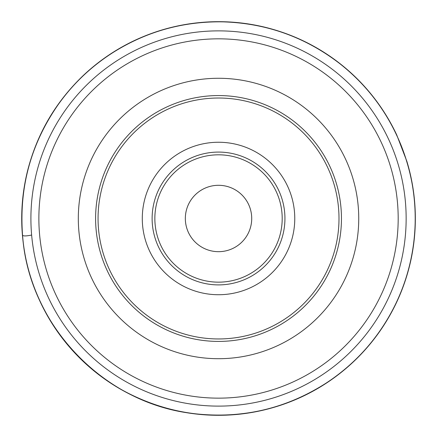 <?xml version="1.0" encoding="UTF-8"?>
<svg xmlns="http://www.w3.org/2000/svg" width="437" height="437" viewBox="0 0 437 437"><rect width="100%" height="100%" fill="white"/><g stroke="black" fill="none" stroke-linecap="round" stroke-linejoin="round"><path stroke-width="0.66" d="M294.767 218.489A76.24 76.24 0 0 0 180.405 152.464A76.24 76.24 0 0 0 180.405 284.514A76.24 76.24 0 0 0 294.767 218.489M284.935 218.489A66.408 66.408 0 0 0 185.321 160.98A66.408 66.408 0 0 0 185.321 275.998A66.408 66.408 0 0 0 284.935 218.489A66.408 66.408 0 0 0 185.321 160.98A66.408 66.408 0 0 0 185.321 275.998A66.408 66.408 0 0 0 284.935 218.489M251.717 218.489A33.19 33.19 0 0 0 201.932 189.745A33.19 33.19 0 0 0 201.932 247.233A33.19 33.19 0 0 0 251.717 218.489M95.599 218.489A122.928 122.928 0 0 1 279.991 112.03A122.928 122.928 0 0 1 279.991 324.948A122.928 122.928 0 0 1 95.599 218.489A122.928 122.928 0 0 1 279.991 112.03A122.928 122.928 0 0 1 279.991 324.948A122.928 122.928 0 0 1 95.599 218.489M406.148 218.489A187.62 187.62 0 0 1 124.714 380.977A187.62 187.62 0 0 1 124.714 56.007A187.62 187.62 0 0 1 406.148 218.489M398.183 218.489A179.656 179.656 0 0 0 218.527 38.833A179.656 179.656 0 0 0 38.871 218.489A179.656 179.656 0 0 0 218.527 398.145A179.656 179.656 0 0 0 398.183 218.489M78.31 218.489A140.217 140.217 0 0 1 288.633 97.058A140.217 140.217 0 0 1 288.633 339.92A140.217 140.217 0 0 1 78.31 218.489M98.057 218.489A120.47 120.47 0 0 0 278.762 322.817A120.47 120.47 0 0 0 278.762 114.161A120.47 120.47 0 0 0 98.057 218.489M154.851 218.489A63.676 63.676 0 0 0 250.363 273.633A63.676 63.676 0 0 0 250.363 163.345A63.676 63.676 0 0 0 154.851 218.489M31.639 235.04C26.624 236.095 23.603 236.198 22.566 235.352L21.85 225.978C22.937 252.941 29.246 278.626 40.783 303.021C46.748 315.552 53.953 327.324 62.404 338.336C72.329 351.255 83.685 362.77 96.462 372.887C110.583 384.036 125.938 393.087 142.528 400.041C162.968 408.573 184.234 413.533 206.33 414.926C232.774 416.521 258.507 412.965 283.537 404.263C301.606 397.921 318.398 389.149 333.917 377.934C352.872 364.174 368.894 347.573 381.971 328.143C396.19 306.861 405.935 283.7 411.201 258.655C415.243 239.197 416.324 219.565 414.451 199.764C413.2 186.708 410.671 173.904 406.869 161.357L396.714 134.902C390.782 122.262 383.588 110.392 375.137 99.281C363.486 83.997 349.895 70.696 334.365 59.366C313.755 44.427 291.113 33.835 266.433 27.591C247.888 22.953 229.059 21.042 209.951 21.855C183.24 23.079 157.806 29.432 133.656 40.909C115.363 49.676 98.806 60.983 83.986 74.836C56.247 101.116 37.538 132.733 27.853 169.687C23.145 188.161 21.14 206.925 21.85 225.978M22.566 235.352C27.493 300.601 68.462 363.256 129.265 393.753C168.671 413.402 210.071 419.498 253.465 412.042C283.782 406.476 311.319 394.518 336.086 376.175C352.244 364.103 366.233 349.895 378.043 333.551C397.954 305.698 409.917 274.78 413.943 240.787C421.541 178.116 396.452 112.708 348.884 71.209C332.109 56.4 313.362 44.765 292.643 36.309C276.233 29.64 259.234 25.264 241.65 23.166C215.862 20.168 190.461 22.145 165.448 29.104C149.006 33.72 133.427 40.362 118.706 49.02C89.995 66.085 67.003 88.913 49.742 117.509C28.323 153.939 19.266 193.22 22.566 235.352M22.566 235.319C28.656 325.56 104.618 404.34 194.591 413.713C242.743 419.078 287.12 408.535 327.717 382.085C355.669 363.262 377.47 338.921 393.114 309.068C406.929 282.247 414.271 253.755 415.145 223.597C415.789 196.557 411.108 170.468 401.1 145.341C387.892 112.801 367.528 85.625 340.008 63.807C305.452 37.129 266.357 23.145 222.717 21.85C181.803 21.266 144.21 32.147 109.938 54.494C89.962 67.768 72.952 84.123 58.913 103.564C31.071 143.145 18.955 187.063 22.566 235.319"/></g></svg>
